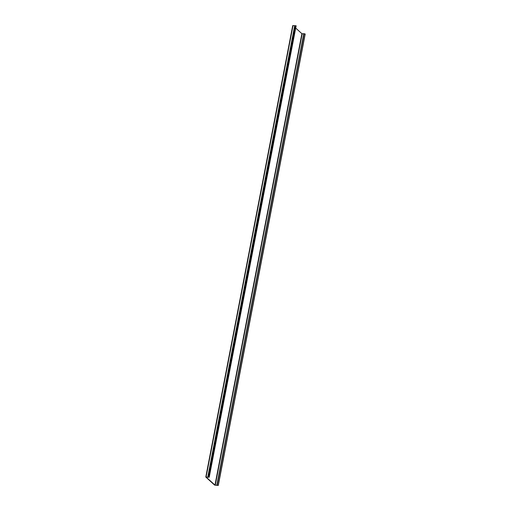 <?xml version="1.0" encoding="UTF-8"?>
<svg xmlns="http://www.w3.org/2000/svg" width="511" height="511" viewBox="0 0 511 511"><rect width="100%" height="100%" fill="white"/><g stroke="black" fill="none" stroke-linecap="round" stroke-linejoin="round"><path stroke-width="0.77" d="M218.165 485.45L214.965 485.092L206.246 477.191L209.223 477.204L205.786 477.05L214.639 485.118L218.165 485.45M216.849 485.048L303.777 33.643L305.093 34.033M208.431 477.229L295.307 25.78L294.694 25.627L207.766 477.038M295.364 25.812L296.15 25.786L209.21 477.178M295.709 28.073L301.892 33.675L303.738 33.841M292.758 25.71L294.694 25.627M305.08 33.918L218.152 485.329M206.105 476.967L293.033 25.55M295.767 25.691L208.839 477.108M295.486 25.825L208.552 477.242M208.373 477.191L295.307 25.78M217.156 485.054L304.09 33.637M215.278 485.188L302.205 33.771M214.965 485.092L301.892 33.675M218.286 485.418L305.214 34.001M205.786 477.05L292.714 25.633M209.223 477.204L296.15 25.786M216.843 485.06L303.777 33.643"/></g></svg>
